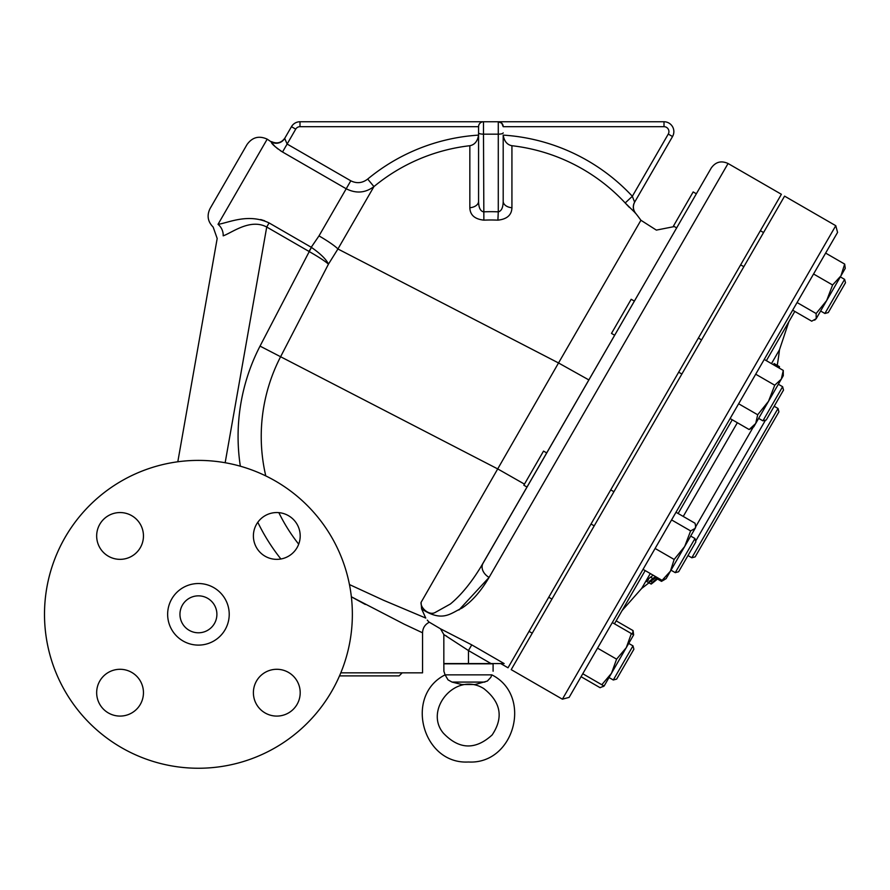 <?xml version="1.0" encoding="UTF-8"?>
<svg xmlns="http://www.w3.org/2000/svg" width="890" height="890" viewBox="0 0 890 890"><rect width="100%" height="100%" fill="white"/><g stroke="black" fill="none" stroke-linecap="round" stroke-linejoin="round"><path stroke-width="1.33" d="M210.073 208.549L247.008 144.558L210.073 208.549C206.703 215.447 207.726 221.621 213.155 227.061L217.182 238.487L177.811 461.776A153.926 153.926 0 0 0 44.845 624.658A153.926 153.926 0 0 0 198.426 768.248A153.926 153.926 0 0 0 331.736 537.36A153.926 153.926 0 0 0 65.126 537.36A153.926 153.926 0 0 0 198.426 768.248A153.926 153.926 0 0 0 339.502 675.888L399.143 675.888L402.202 672.84M120.061 559.354A23.396 23.396 0 0 1 99.802 524.255A23.396 23.396 0 0 1 140.32 524.255A23.396 23.396 0 0 1 120.061 559.354M253.394 535.958A23.396 23.396 0 0 1 288.493 515.688A23.396 23.396 0 0 1 288.493 556.217A23.396 23.396 0 0 1 253.394 535.958M276.79 669.291A23.396 23.396 0 0 1 297.06 704.39A23.396 23.396 0 0 1 256.531 704.39A23.396 23.396 0 0 1 276.79 669.291M143.457 692.687A23.396 23.396 0 0 1 108.358 712.946A23.396 23.396 0 0 1 108.358 672.428A23.396 23.396 0 0 1 143.457 692.687A23.396 23.396 0 0 0 120.061 669.291A23.396 23.396 0 0 0 96.665 692.687M198.426 645.105A30.783 30.783 0 0 0 225.092 598.926A30.783 30.783 0 0 0 171.77 598.926A30.783 30.783 0 0 0 198.426 645.105M198.426 632.79A18.468 18.468 0 0 0 214.423 605.089A18.468 18.468 0 0 0 182.428 605.089A18.468 18.468 0 0 0 198.426 632.79M120.061 512.551A23.396 23.396 0 0 1 140.32 547.65A23.396 23.396 0 0 1 99.802 547.65A23.396 23.396 0 0 1 120.061 512.551M276.79 716.083A23.396 23.396 0 0 1 256.531 680.984A23.396 23.396 0 0 1 297.06 680.984A23.396 23.396 0 0 1 276.79 716.083M218.028 224.325A12.315 10.48 69.1 0 1 223.19 235.828C215.213 239.432 215.213 239.432 223.19 235.828C231.767 232.935 250.09 218.15 266.722 227.028L269.08 222.923C248.032 212.855 227.951 223.045 218.028 224.325C211.564 227.996 211.564 227.996 218.028 224.325L267.2 139.151L271.283 141.933C271.272 143.568 275.032 146.928 282.531 152.001L280.328 150.655M265.776 475.905A173.628 173.628 0 0 1 280.606 356.734L328.454 264.141C326.307 259.413 320.634 253.828 311.433 247.387L308.964 251.425C318.709 256.999 325.206 261.237 328.454 264.141L337.922 248.978L558.531 362.964L421.07 602.397C420.225 607.592 428.757 615.635 434.832 612.665L450.362 604.01C461.71 594.631 472.601 581.048 483.025 563.281L527.036 487.064L483.025 563.281A12.315 9.211 30 0 0 489.088 577.41L458.951 609.995M247.008 144.558C252.259 137.227 258.99 135.425 267.2 139.151M260.659 219.541L264.619 220.776M298.695 544.179A173.628 173.628 0 0 1 278.848 512.651M311.433 247.387L260.036 346.11L498.033 469.086L524.466 484.127M469.842 145.715C474.637 144.814 477.552 141.276 478.575 135.113A193.297 193.297 0 0 0 367.704 179.057C362.386 183.162 356.745 183.74 350.805 180.804L287.125 144.046L282.531 152.001L346.21 188.769L318.998 235.894A24.631 2.937 -150 0 1 337.922 248.978L373.934 186.6A183.507 183.507 0 0 1 469.842 145.715L469.842 207.726C470.076 215.024 474.759 219.163 483.871 220.153A143.123 138.25 0 0 1 497.899 220.153C506.989 219.185 511.672 215.046 511.928 207.726L511.928 145.715A183.507 183.507 0 0 1 625.181 202.953L635.516 213.122C632.99 209.606 632.712 205.924 634.703 202.063L672.54 136.526A9.857 9.857 0 0 0 664.007 121.752L299.997 121.752A9.857 9.857 0 0 0 291.464 126.68L284.7 138.395L291.464 126.68L295.725 129.139A4.928 4.928 0 0 1 299.997 126.68L478.575 126.68A4.928 4.928 0 0 1 483.493 121.752A4.928 4.928 0 0 0 478.575 126.68L478.575 201.318A9.857 6.452 0 0 1 469.842 207.726M318.998 235.894L311.233 247.264L269.08 222.923M350.805 180.804L346.21 188.769C356.078 193.731 365.323 193.008 373.934 186.6L367.704 179.057M365.312 604.455L351.35 596.79L404.171 624.168L422.55 632.801L422.55 672.84L340.792 672.84M421.07 602.397L421.615 608.916L425.62 617.771C429.837 623.3 429.837 623.3 425.62 617.771L421.615 608.916C442.664 622.655 450.429 613.332 462.066 608.048C471.9 601.506 480.911 591.294 489.088 577.41L728.065 163.504C721.223 160.389 715.616 161.891 711.244 168.01L480.366 567.764M468.463 663.573L468.463 650.557L491.013 663.573L443.832 663.573L443.832 634.548L468.463 650.557L471.745 644.872L440.539 628.83L428.88 621.943M428.735 621.776L427.278 620.119M425.765 618.072L383.557 600.272L349.447 584.563M491.013 663.573L504.129 663.573L500.714 663.573L508.012 667.789L781.387 194.287L728.065 163.504M446.669 636.183L445.79 635.671M527.792 485.751L546.738 452.943L527.036 487.064L523.832 485.217L543.534 451.097L546.738 452.943L527.792 485.751L614.678 335.252L611.486 333.405L631.188 299.274L634.381 301.12L676.656 227.896L539.718 465.092M696.358 193.775L693.165 191.929L696.358 193.775L711.244 168.01M546.738 452.943L676.656 227.896L673.463 226.049L693.165 191.929M679.548 222.901L676.656 227.896M673.463 226.049L674.342 226.561L656.364 230.11L640.922 220.264L558.531 362.964L588.88 379.941M277.858 148.908L276.946 148.196M275.5 146.984L271.45 142.578M498.278 121.752L501.76 123.198L503.195 126.68A4.928 4.928 0 0 0 498.278 121.752L498.278 211.853C501.471 211.086 503.106 207.57 503.195 201.318L503.195 135.113C504.23 141.276 507.133 144.814 511.928 145.715M503.195 126.68L664.007 126.68A4.928 4.928 0 0 1 668.268 134.067L672.54 136.526L634.626 202.197L632.345 196.29L625.181 202.953M497.899 220.153L498.278 211.853A150.755 145.626 180 0 0 483.493 211.853C480.3 211.064 478.653 207.559 478.575 201.318M478.564 135.491L478.575 126.68M295.725 129.139L287.125 144.046L284.7 138.395A9.857 9.779 30 0 1 271.283 141.933M478.575 132.877A4.928 1.279 0 0 0 483.493 134.156L483.871 220.153M503.195 201.318A9.857 6.452 180 0 0 511.928 207.726M634.626 202.197A9.857 9.846 -150 0 0 635.449 213.244M629.352 207.37L625.57 203.376M503.195 135.491L503.195 135.113A193.297 193.297 0 0 1 632.345 196.29L668.268 134.067M511.205 669.636L784.58 196.134L835.766 225.693L562.391 699.184L511.205 669.636M562.391 699.184L569.122 697.382L572.493 691.552L837.568 232.412L835.766 225.693M794.803 311.422L766.368 360.673M732.248 419.78L678.135 513.497M645.172 570.59L614.456 623.79M777.237 365.367A352.184 352.184 0 0 0 779.506 349.714L771.474 363.621M737.343 422.728L683.242 516.445M650.279 573.538L641.668 588.446L622.11 610.54M775.791 366.101A330.891 165.44 30 0 0 776.214 364.778L774.033 363.521M648.499 580.002C645.161 581.927 645.84 580.97 650.557 577.154L650.011 577.554M655.507 576.553A354.476 317.641 -150 0 1 652.86 578.478L650.557 577.154A352.006 315.427 30 0 0 653.216 575.229M753.174 427.222L695.624 526.891M774.178 406.263L778.016 408.477L691.819 557.774L687.981 555.56M691.819 557.774L695.179 556.873L778.917 411.836L778.016 408.477M652.86 578.478C648.165 582.316 647.475 583.261 650.801 581.326A354.142 317.341 30 0 0 656.497 577.12M648.554 582.561L650.801 581.326L652.504 582.316L650.846 583.885L646.24 581.226M657.654 577.788A346.522 310.51 30 0 1 652.504 582.316L655.719 580.135A348.146 311.967 -150 0 0 658.111 578.055M658.422 578.233A354.632 354.632 0 0 1 654.528 581.47C650.301 584.852 650.256 584.819 654.384 581.381M651.191 584.085L648.966 582.805A352.184 352.184 0 0 1 641.668 588.446M779.251 368.104A349.892 303.012 -150 0 0 779.484 366.669L778.494 366.09A333.505 166.753 -150 0 1 778.071 367.425M778.249 367.526A353.541 353.541 0 0 0 778.494 366.09L776.214 364.778M657.476 579.034L661.504 581.359L663.773 579.891M826.654 300.575L832.606 284.989L840.928 275.856L844.677 264.085L845.255 268.357L840.928 275.856L816.208 318.676L816.13 313.536L826.654 300.575L823.517 306.026M813.571 273.998L832.606 284.989M797.084 302.544L816.13 313.536M792.667 310.187L811.713 321.179L816.208 318.676L814.662 320.155M730.111 418.545L749.158 429.536L755.71 423.473L757.69 414.762L768.504 401.301L774.745 385.214L781.298 379.14L783.278 370.429L764.232 359.438M738.644 403.771L757.69 414.762M695.624 526.324L695.624 527.525L666.076 578.711L662.082 580.347L670.404 571.224L674.153 559.454L684.677 546.493L690.629 530.907L695.123 528.404L695.624 526.324L695.046 523.253L676 512.262M643.036 569.355L662.082 580.347M612.32 622.566L633.647 634.881L626.26 647.675L631.366 633.558M616.158 620.842L633.068 630.61L633.647 634.881L629.319 642.38M632.434 634.169L633.068 630.61M825.631 253.094L844.677 264.085M755.71 374.212L774.745 385.214M671.583 519.916L690.629 530.907M655.107 548.462L674.153 559.454M616.592 659.156L626.26 647.675L611.486 673.274L616.592 659.156L597.546 648.154M601.807 684.744L611.486 673.274L604.099 686.068L582.772 673.752M581.059 676.7L600.105 687.703L603.965 685.99M604.599 685.2L603.053 686.668M783.278 374.512L783.278 375.714L753.73 426.9L749.158 429.536M684.677 546.493L690.707 536.058L694.968 538.517L675.265 572.648L671.004 570.19M613.288 679.993L616.648 679.092L633.891 649.233L632.99 645.873L613.288 679.993L609.027 677.535L611.486 673.274M626.26 647.675L628.729 643.414L632.99 645.873M824.897 313.48L828.256 312.579L845.5 282.72L844.599 279.36L824.897 313.48L820.636 311.022M762.919 420.837L766.279 419.935L783.523 390.065L782.622 386.705L762.919 420.837L758.647 418.367M681.874 374.034L678.669 372.187M675.265 572.648L678.625 571.747L695.869 541.888L694.968 538.517M443.91 671.394L443.832 663.818L493.093 663.818L493.093 671.227M445.067 674.798L445.089 674.854C443.487 670.037 443.487 670.037 445.089 674.865C403.926 695.58 422.45 764.666 468.463 761.996C514.476 764.666 532.999 695.58 491.836 674.865C493.438 670.037 493.438 670.037 491.836 674.865C493.438 670.037 493.438 670.037 491.836 674.865L490.835 677.335L487.364 681.061L475.182 684.51L461.743 684.51L452.042 682.085L484.883 682.085M491.836 674.865L445.089 674.865L448.037 679.871L452.042 682.085M225.159 462.733L266.722 227.028L308.863 251.358M260.036 346.11A196.779 196.779 0 0 0 240.345 466.204M257.8 522.297A196.779 196.779 0 0 0 280.895 558.987M504.129 663.573L471.745 644.872M299.997 126.68L299.997 121.752A9.857 9.857 0 0 0 291.464 126.68M503.195 132.877A4.928 1.279 0 0 1 498.278 134.156L483.493 134.156L483.493 121.752M672.54 136.526A9.857 9.857 0 0 0 664.007 121.752L664.007 126.68M695.657 541.109L765.5 420.136M440.528 628.83L443.832 634.548M429.191 622.288C424.953 624.513 422.739 628.017 422.55 632.801M271.461 141.61C276.946 144.102 281.429 142.901 284.922 138.006M640.922 220.264A184.708 184.708 0 0 0 635.516 213.122M779.506 349.703L788.863 321.724M665.03 579.323L661.504 581.359M783.278 375.714L783.278 370.429M844.599 279.36L840.338 276.89L844.599 279.36M763.553 232.557L760.349 230.71L763.553 232.557M743.851 266.689L740.647 264.842M782.622 386.705L778.35 384.246M701.576 339.913L698.372 338.067M613.922 491.725L610.718 489.878M594.22 525.856L591.016 524.01M551.945 599.081L548.741 597.235M532.242 633.202L529.038 631.355M483.871 688.649C500.948 702.154 503.707 717.585 492.148 734.951C475.394 750.159 459.162 749.602 443.487 733.293C423.462 710.009 455.791 670.648 484.093 688.771"/></g></svg>
